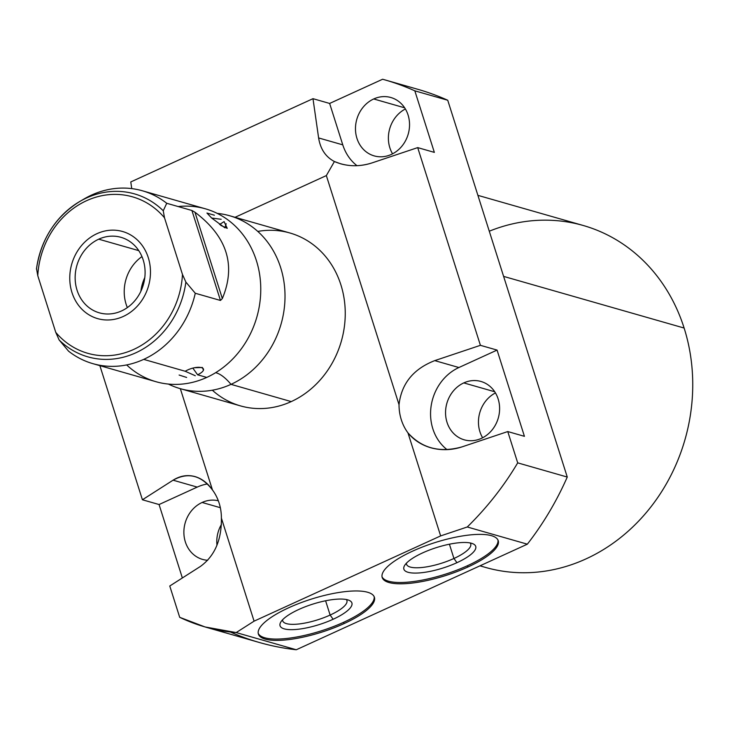<?xml version="1.0" encoding="UTF-8"?>
<svg xmlns="http://www.w3.org/2000/svg" width="729" height="729" viewBox="0 0 729 729"><rect width="100%" height="100%" fill="white"/><g stroke="black" fill="none" stroke-linecap="round" stroke-linejoin="round"><path stroke-width="1.09" d="M480.11 565.759A177.812 156.662 -74 0 0 645.329 513.699A177.812 156.662 -74 0 0 684.121 328.041A177.812 156.662 -74 0 0 489.277 231.211M326.346 175.589L235.066 217.297L326.346 175.589L334.411 161.528L340.58 163.779C350.913 166.649 361.402 166.358 372.036 162.904L417.699 147.613L480.411 345.327L497.069 350.084L524.424 436.325L507.767 431.559L517.699 462.86L567.262 477.048L447.734 100.247L414.828 90.833L434.347 152.379L417.699 147.613L372.036 162.904C358.932 167.078 346.393 166.622 334.411 161.528L326.346 175.589L399.027 404.695A47.185 41.571 -74 0 0 407.958 432.862A47.185 41.571 106 0 1 399.027 404.695L326.346 175.589M230.82 632.189A287.718 253.492 106 0 0 296.275 649.758L236.205 632.572C216.768 631.059 197.933 625.974 179.698 617.317L169.766 586.007L179.698 617.317L205.113 626.967L236.205 632.572L254.084 621.154L221.397 518.119C221.68 539.925 214.69 556.027 200.429 566.424C214.69 556.027 221.68 539.925 221.397 518.119A47.185 41.571 -74 0 0 212.458 489.943L180.336 388.675L212.458 489.943A47.185 41.571 106 0 1 221.397 518.119L254.084 621.154L440.644 535.906L407.958 432.862C413.698 439.915 421.143 444.827 430.301 447.615C440.735 450.604 451.342 450.349 462.104 446.85L507.767 431.559L462.104 446.85C440.024 453.064 421.973 448.399 407.958 432.862L440.644 535.906L254.084 621.154L236.205 632.572L296.275 649.758L527.34 544.18L467.271 526.985L440.644 535.906L467.271 526.985C487.072 507.548 503.885 486.17 517.699 462.86L567.262 477.048A287.718 253.492 106 0 1 527.34 544.18L467.271 526.985C487.072 507.548 503.885 486.17 517.699 462.86L507.767 431.559L524.424 436.325L497.069 350.084L458.906 367.525A47.185 41.571 -74 0 0 431.094 406.29A47.185 41.571 -74 0 0 447.077 449.647A47.185 41.571 106 0 1 431.094 406.29A47.185 41.571 106 0 1 458.906 367.525L434.748 360.618C413.352 368.965 401.442 383.654 399.027 404.695C401.442 383.654 413.352 368.965 434.748 360.618L480.411 345.327L497.069 350.084L458.906 367.525L434.748 360.618L480.411 345.327L417.699 147.613L434.347 152.379L414.828 90.833A287.718 253.492 -74 0 0 384.739 79.835A287.718 253.492 -74 0 0 382.616 79.242L329.636 103.445L382.616 79.242A287.718 253.492 -74 0 1 414.828 90.833L447.734 100.247L567.262 477.048A287.718 253.492 106 0 1 527.34 544.18L296.275 649.758A287.718 253.492 106 0 1 259.351 642.486L205.223 627.004M257.774 231.421A89.913 79.215 106 0 1 343.459 294.871A89.913 79.215 106 0 1 291.236 401.597A89.913 79.215 106 0 1 212.339 390.215M142.419 499.775L99.873 365.657L142.419 499.775L173.074 480.183L197.231 487.1L159.068 504.532L142.419 499.775L173.074 480.183L197.231 487.1A47.185 41.571 106 0 1 207.428 483.956A47.185 41.571 -74 0 0 197.231 487.1L159.068 504.532L182.359 577.96L159.068 504.532L142.419 499.775M467.89 567.016A60.853 17.314 -17.6 0 1 388.967 582.517A60.853 17.314 -17.6 0 1 412.541 551.179A60.853 17.314 -17.6 0 1 491.455 535.678A60.853 17.314 -17.6 0 1 467.89 567.016L467.471 565.704A60.853 17.314 162.4 0 0 497.962 540.052A60.853 17.314 -17.6 0 1 467.471 565.704A60.853 17.314 -17.6 0 1 382.042 576.821A60.853 17.314 162.4 0 0 467.471 565.704L467.89 567.016A60.853 17.314 162.4 0 0 498.217 540.699A60.853 17.314 162.4 0 0 412.541 551.179A60.853 17.314 162.4 0 0 382.206 577.496A60.853 17.314 162.4 0 0 467.89 567.016M344.079 623.587A60.853 17.314 -17.6 0 1 265.156 639.087A60.853 17.314 -17.6 0 1 288.73 607.758A60.853 17.314 -17.6 0 1 367.644 592.258A60.853 17.314 -17.6 0 1 344.079 623.587L343.66 622.274A60.853 17.314 162.4 0 0 374.15 596.632A60.853 17.314 -17.6 0 1 343.66 622.274A60.853 17.314 -17.6 0 1 258.239 633.401A60.853 17.314 162.4 0 0 343.66 622.274L344.079 623.587A60.853 17.314 162.4 0 0 374.405 597.27A60.853 17.314 162.4 0 0 288.73 607.758A60.853 17.314 162.4 0 0 258.394 634.075A60.853 17.314 162.4 0 0 344.079 623.587M130.783 181.94L312.987 98.679L329.636 103.445L342.776 144.852A47.185 41.571 -74 0 0 357.01 165.702A47.185 41.571 106 0 1 342.776 144.852L318.619 137.945C320.405 149.081 325.672 156.935 334.411 161.528C325.672 156.935 320.405 149.081 318.619 137.945L312.987 98.679L329.636 103.445L342.776 144.852L318.619 137.945L312.987 98.679L130.783 181.94L131.739 188.611L130.783 181.94M384.739 79.835L417.644 89.248A287.718 253.492 106 0 1 447.734 100.247A287.718 253.492 106 0 0 415.521 88.656M477.905 195.354L583.3 225.507A177.812 156.662 106 0 1 684.121 328.041L503.611 276.391L684.121 328.041A177.812 156.662 106 0 1 647.343 511.321A177.812 156.662 106 0 1 485.478 567.408L479.946 565.832M405.379 108.976A30.354 26.745 -74 0 0 392.548 153.828A30.354 26.745 106 0 1 405.379 108.976M221.416 524.479A30.354 26.745 -74 0 0 216.978 545.256A30.354 26.745 106 0 1 221.416 524.479M495.456 392.922A30.354 26.745 -74 0 0 482.616 437.774A30.354 26.745 106 0 1 495.456 392.922M391.309 154.439A30.354 26.745 -74 0 0 409.543 124.413A30.354 26.745 -74 0 0 390.862 97.513A30.354 26.745 -74 0 0 373.713 98.962L404.65 107.81L373.713 98.962A30.354 26.745 -74 0 0 355.479 128.978A30.354 26.745 -74 0 0 374.159 155.878A30.354 26.745 -74 0 0 391.309 154.439A30.354 26.745 106 0 1 356.946 138.373A30.354 26.745 106 0 1 373.713 98.962A30.354 26.745 106 0 1 408.076 115.018A30.354 26.745 106 0 1 391.309 154.439M218.326 500.787A30.354 26.745 -74 0 0 202.106 502.472L220.331 507.694L202.106 502.472A30.354 26.745 -74 0 0 183.872 532.498A30.354 26.745 -74 0 0 202.553 559.398A30.354 26.745 -74 0 0 207.692 560.273A30.354 26.745 106 0 1 184.027 535.405A30.354 26.745 106 0 1 202.106 502.472A30.354 26.745 106 0 1 218.326 500.787M481.377 438.375A30.354 26.745 -74 0 0 499.611 408.358A30.354 26.745 -74 0 0 480.93 381.458A30.354 26.745 -74 0 0 463.781 382.907L494.718 391.755L463.781 382.907A30.354 26.745 -74 0 0 445.547 412.924A30.354 26.745 -74 0 0 464.236 439.824A30.354 26.745 -74 0 0 481.377 438.375A30.354 26.745 106 0 1 447.023 422.319A30.354 26.745 106 0 1 463.781 382.907A30.354 26.745 106 0 1 498.144 398.963A30.354 26.745 106 0 1 481.377 438.375M212.458 489.943C207.765 483.199 202.061 478.78 195.363 476.693C187.745 474.515 180.318 475.682 173.074 480.183C188.009 471.927 201.14 475.18 212.458 489.943M200.429 566.424L169.766 586.007L200.429 566.424M406.418 563.18A33.662 9.577 162.4 0 0 406.536 564.282A33.662 9.577 162.4 0 0 453.939 558.487L449.41 544.199L453.939 558.487A33.662 9.577 -17.6 0 1 406.418 563.18M422.656 552.883A37.689 10.725 162.4 0 0 404.522 565.631A37.689 10.725 162.4 0 0 418.154 573.003A37.689 10.725 162.4 0 0 456.937 562.688L453.939 558.487A33.662 9.577 162.4 0 0 470.715 543.925A33.662 9.577 162.4 0 0 470.178 542.959A33.662 9.577 -17.6 0 1 453.939 558.487L456.937 562.688A37.689 10.725 -17.6 0 1 408.058 572.283A37.689 10.725 -17.6 0 1 422.656 552.883A37.689 10.725 -17.6 0 1 471.535 543.278A37.689 10.725 -17.6 0 1 456.937 562.688A37.689 10.725 162.4 0 0 473.139 543.861A37.689 10.725 162.4 0 0 422.656 552.883M282.606 619.759A33.662 9.577 162.4 0 0 282.734 620.853A33.662 9.577 162.4 0 0 330.128 615.057L325.599 600.778L330.128 615.057A33.662 9.577 -17.6 0 1 282.606 619.759M298.844 609.453A37.689 10.725 162.4 0 0 280.711 622.202A37.689 10.725 162.4 0 0 294.343 629.583A37.689 10.725 162.4 0 0 333.126 619.258L330.128 615.057A33.662 9.577 162.4 0 0 346.904 600.496A33.662 9.577 162.4 0 0 346.375 599.53A33.662 9.577 -17.6 0 1 330.128 615.057L333.126 619.258A37.689 10.725 -17.6 0 1 284.246 628.863A37.689 10.725 -17.6 0 1 298.844 609.453A37.689 10.725 -17.6 0 1 347.724 599.858A37.689 10.725 -17.6 0 1 333.126 619.258A37.689 10.725 162.4 0 0 349.328 600.441A37.689 10.725 162.4 0 0 298.844 609.453M229.671 215.757L289.905 232.988A89.913 79.215 106 0 1 345.245 312.677A89.913 79.215 106 0 1 291.236 401.597L231.002 384.356A89.913 79.215 -74 0 0 285.012 295.445A89.913 79.215 -74 0 0 229.671 215.757A89.913 79.215 -74 0 0 217.233 213.387A89.913 79.215 -74 0 1 284.702 288.374A89.913 79.215 -74 0 1 231.002 384.356L291.236 401.597A89.913 79.215 106 0 1 240.442 405.88L180.209 388.639A89.913 79.215 -74 0 0 231.002 384.356A44.888 16.958 65.4 0 0 215.629 372.692A44.888 16.958 -114.6 0 1 231.002 384.356A89.913 79.215 -74 0 1 168.399 384.074A89.913 79.215 -74 0 0 180.209 388.639M178.14 206.553A89.913 79.215 106 0 1 259.451 273.311A89.913 79.215 106 0 1 206.754 377.422L197.614 374.806C211.629 367.863 198.097 363.88 185.184 371.252L143.704 359.379A89.913 79.215 -74 0 0 195.272 293.258L220.459 300.457L222.336 298.553C236.214 265.256 227.083 236.478 194.953 212.221L191.918 210.49L166.731 203.282A89.913 79.215 -74 0 0 142.374 190.779A89.913 79.215 -74 0 0 91.581 195.062A89.913 79.215 -74 0 0 81.912 200.284M142.374 190.779L205.423 208.813A89.913 79.215 106 0 1 260.763 288.511A89.913 79.215 106 0 1 206.754 377.422A89.913 79.215 106 0 1 126.655 364.928M221.179 219.283L211.665 218.044L224.924 227.822L226.181 223.703M36.45 269.019C41.015 239.194 55.422 216.704 79.671 201.55L84.19 198.899A89.913 79.215 106 0 1 91.581 195.062A89.913 79.215 106 0 1 166.731 203.282L163.25 210.772A84.755 74.668 -74 0 0 79.671 201.55A84.755 74.668 -74 0 0 36.532 268.673A84.755 74.668 106 0 1 79.671 201.55A84.755 74.668 106 0 1 163.25 210.772L164.499 217.789L163.25 210.772L166.731 203.282L191.918 210.49L220.459 300.457L195.272 293.258L185.868 282.077L182.469 274.441L164.499 217.789A81.375 71.697 -74 0 0 86.532 200.712A81.375 71.697 -74 0 0 37.78 275.699L36.532 268.673L37.78 275.699A81.375 71.697 106 0 1 86.532 200.712A81.375 71.697 106 0 1 164.499 217.789L182.469 274.441A81.375 71.697 106 0 1 133.708 349.428A81.375 71.697 106 0 1 55.75 332.342L37.78 275.699L55.75 332.342L59.149 339.978L68.553 351.159A89.913 79.215 -74 0 0 92.911 363.662A89.913 79.215 -74 0 0 143.704 359.379L185.184 371.252L195.29 375.736M98.734 239.185A39.275 34.6 -74 0 0 77.046 290.178A39.275 34.6 -74 0 0 121.506 310.955A39.275 34.6 -74 0 0 143.194 259.952A39.275 34.6 -74 0 0 98.734 239.185A39.275 34.6 -74 0 0 75.142 278.022A39.275 34.6 -74 0 0 99.317 312.823A39.275 34.6 -74 0 0 121.506 310.955A39.275 34.6 -74 0 0 145.098 272.117A39.275 34.6 -74 0 0 120.923 237.308A39.275 34.6 -74 0 0 98.734 239.185L138.765 250.63L98.734 239.185M197.614 374.806L192.975 368.3L197.614 374.806L206.754 377.422A89.913 79.215 106 0 1 155.96 381.704L92.911 363.662M144.798 277.558L140.87 291.299A39.275 34.6 106 0 1 144.798 277.558M55.75 332.342A81.375 71.697 -74 0 0 133.708 349.428A81.375 71.697 -74 0 0 182.469 274.441L185.868 282.077A84.755 74.668 106 0 1 135.767 352.818A84.755 74.668 106 0 1 59.149 339.978L55.75 332.342M195.272 293.258A89.913 79.215 106 0 1 143.704 359.379A89.913 79.215 106 0 1 68.553 351.159L59.149 339.978A84.755 74.668 -74 0 0 135.767 352.818A84.755 74.668 -74 0 0 185.868 282.077L195.272 293.258M179.115 375.034L186.651 377.467M203.4 370.104L202.434 367.489L195.135 367.717M224.095 221.607L219.529 224.505L224.095 221.607L227.238 228.341L220.696 225.352M214.381 215.219L206.945 213.041L211.665 218.044M194.953 212.221C227.083 236.478 236.214 265.256 222.336 298.553L194.953 212.221L191.918 210.49L220.459 300.457L222.336 298.553L194.953 212.221M96.984 233.663A45.307 39.922 -74 0 0 69.765 278.469A45.307 39.922 -74 0 0 97.659 318.628A45.307 39.922 -74 0 0 123.256 316.468A45.307 39.922 -74 0 0 150.475 271.662A45.307 39.922 -74 0 0 122.581 231.503A45.307 39.922 -74 0 0 96.984 233.663M127.356 307.592A39.275 34.6 106 0 1 141.955 256.59"/></g></svg>
